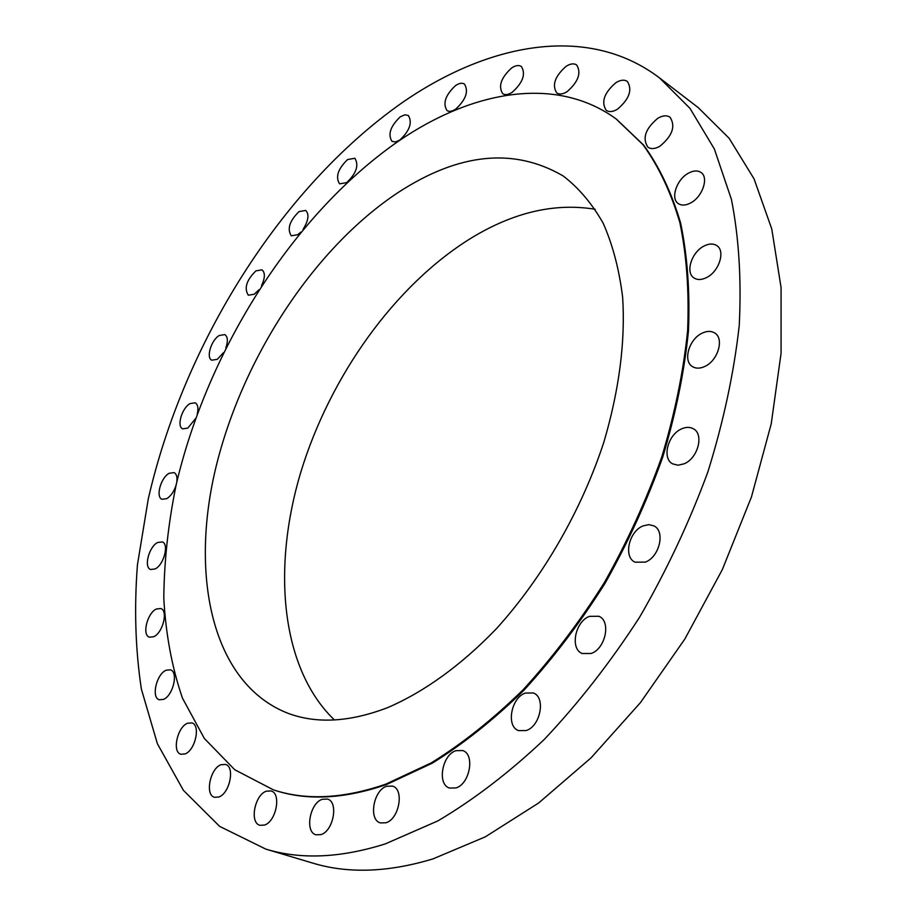 <?xml version="1.0" encoding="UTF-8"?>
<svg xmlns="http://www.w3.org/2000/svg" width="916" height="916" viewBox="0 0 916 916"><rect width="100%" height="100%" fill="white"/><g stroke="black" fill="none" stroke-linecap="round" stroke-linejoin="round"><path stroke-width="1.37" d="M264.438 825.087C276.197 821.675 281.601 793.325 271.056 790.943L266.35 791.184C254.671 794.767 249.312 822.889 259.961 825.305L264.438 825.087M218.775 797.023C229.744 793.588 235.229 766.635 225.508 764.425L221.054 764.711C210.165 768.306 204.715 795.042 214.516 797.286L218.775 797.023M185.043 753.937C195.291 750.41 200.833 725.003 191.902 722.896L187.551 723.239C177.372 726.903 171.864 752.105 180.864 754.246L185.043 753.937M163.472 699.389C173.09 695.725 178.654 671.897 170.445 669.825L166.082 670.237C156.522 674.039 151.003 697.66 159.269 699.767L163.472 699.389M153.716 636.723C162.83 632.899 168.372 610.594 160.792 608.522L156.338 609.014C147.293 612.953 141.785 635.086 149.411 637.181L153.716 636.723M155.113 568.951C163.815 564.943 169.323 544.012 162.281 541.917L157.655 542.49C148.999 546.6 143.537 567.37 150.613 569.5L155.113 568.951M176.777 482.137C177.452 477.099 176.548 473.916 174.051 472.587L169.185 473.274C160.827 477.557 155.411 497.113 162.029 499.289L166.781 498.647C170.88 496.037 173.96 491.606 176.032 485.343M197.238 413.986C198.589 408.17 197.913 404.437 195.211 402.8L190.013 403.601C181.849 408.067 176.479 426.604 182.742 428.848L187.814 428.093L195.6 418.498M225.817 347.931C228.153 341.141 227.821 336.687 224.821 334.58L219.233 335.496C211.172 340.157 205.837 357.847 211.814 360.194L217.287 359.324L223.47 352.671M261.484 285.746C265.148 277.914 265.308 272.613 261.965 269.842L255.907 270.873C246.461 280.181 243.931 288.3 248.316 295.227L254.259 294.231L258.793 289.914M303.116 229.286C308.532 220.481 309.39 214.195 305.669 210.428L299.051 211.585C289.559 220.871 286.96 228.943 291.254 235.801L297.746 234.691L300.746 232.149M346.695 182.616C356.381 173.319 359.106 165.212 354.87 158.273L347.599 159.544C337.97 168.865 335.29 176.971 339.561 183.841L346.695 182.616M399.834 140.045C409.761 130.667 412.589 122.469 408.307 115.427L404.746 114.832L400.315 116.79C390.434 126.202 387.663 134.389 391.991 141.362L395.483 141.946L399.834 140.045M455.653 109.176C465.912 99.672 468.843 91.302 464.458 84.077C462.168 82.658 459.237 83.127 455.641 85.497C445.439 95.046 442.554 103.394 446.997 110.55C449.241 111.924 452.126 111.466 455.653 109.176M512.216 92.287C522.91 82.612 525.967 74.013 521.387 66.502C518.88 64.887 515.639 65.368 511.689 67.933C501.052 77.654 498.064 86.23 502.701 93.672C505.151 95.23 508.323 94.772 512.216 92.287M567.141 91.634C578.351 81.742 581.534 72.856 576.668 64.967C573.92 63.158 570.382 63.616 566.065 66.341C554.913 76.28 551.798 85.154 556.745 92.951C559.424 94.703 562.882 94.268 567.141 91.634M617.498 109.176C629.326 99.054 632.612 89.814 627.357 81.455C624.368 79.44 620.544 79.852 615.873 82.692C604.113 92.882 600.907 102.1 606.255 110.378C609.174 112.302 612.918 111.901 617.498 109.176M659.932 146.216C672.436 135.831 675.813 126.179 670.043 117.248C666.814 115.073 662.726 115.427 657.791 118.29C645.356 128.744 642.07 138.385 647.944 147.213C651.093 149.297 655.089 148.964 659.932 146.216M690.801 202.86C702.526 196.768 708.984 177.509 701.026 172.494C697.591 170.216 693.332 170.479 688.248 173.284C676.569 179.536 670.272 198.635 678.321 203.604C681.664 205.779 685.821 205.528 690.801 202.86M706.671 277.502C719.117 271.502 725.621 250.915 716.804 245.625C713.243 243.335 708.927 243.507 703.866 246.129C691.466 252.312 685.122 272.728 694.053 277.983C697.511 280.147 701.713 279.987 706.671 277.502M704.873 366.423C718.018 360.618 724.476 338.416 714.675 332.966C711.091 330.79 706.866 330.882 702.011 333.229C688.912 339.241 682.638 361.259 692.565 366.675C696.034 368.713 700.145 368.633 704.873 366.423M684.183 463.782C697.958 458.263 704.232 434.23 693.412 428.803C689.943 426.867 685.981 426.902 681.515 428.917C667.81 434.642 661.696 458.504 672.665 463.874L678.058 465.225L684.183 463.782M645.333 562.126C659.566 556.997 665.566 531.017 653.829 525.853L648.746 524.639L643.112 525.899C628.96 531.257 623.109 557.054 635.006 562.172L645.333 562.126M591.152 653.474C605.602 648.768 611.281 620.991 598.904 616.285L589.572 616.331C575.214 621.277 569.66 648.849 582.21 653.52L591.152 653.474M526.196 730.544C540.543 726.262 545.97 697.087 533.318 692.965L525.372 693.057C511.128 697.568 505.804 726.514 518.605 730.625L526.196 730.544M455.95 787.943C469.908 784.027 475.186 754.097 462.672 750.548L455.928 750.673C442.073 754.807 436.875 784.508 449.538 788.058L455.95 787.943M320.909 834.625C333.481 831.155 338.794 801.729 327.447 799.073L322.306 799.279C309.826 802.943 304.559 832.129 316.031 834.808L320.909 834.625M385.934 822.774C399.273 819.133 404.517 789.134 392.483 786.1L386.678 786.26C373.442 790.107 368.243 819.866 380.415 822.923L385.934 822.774M265.732 849.075L312.379 862.998C347.817 873.83 388.018 872.456 432.993 858.887L485.354 836.823L538.665 802.977L591.049 757.853L640.444 702.618L684.813 639.082L722.335 569.592L751.475 496.884L771.226 423.822L781.073 353.221L781.073 287.578L771.764 228.954L754.051 178.86L729.113 138.27L698.232 107.619L659.6 77.974C587.557 23.198 487.14 43.144 400.578 103.794C280.044 189.314 183.669 344.141 148.278 498.911L137.446 564.76C134.091 608.087 135.396 649.524 141.373 689.072L157.38 743.712L183.406 790.336L219.611 826.358L265.732 849.075C300.677 859.78 340.603 858.029 385.499 843.819L437.894 820.885C473.744 799.714 509.216 772.554 544.299 739.418C578.557 703.133 610.285 662.474 639.471 617.43C666.619 570.553 689.427 522.028 707.896 471.855C723.514 421.646 733.956 372.835 739.246 325.42C741.525 279.632 738.937 237.656 731.449 199.493L714.377 149.045L690 108.397L659.6 77.974M273.769 789.958L274.228 790.107C306.837 800.95 344.336 799.061 386.712 784.451L432.306 763.154C463.359 743.884 493.93 719.541 524.032 690.137C553.333 658.1 580.366 622.468 605.11 583.206C628.055 542.478 647.257 500.468 662.715 457.176C675.722 413.906 684.298 371.896 688.454 331.157C690.046 291.838 687.447 255.816 680.634 223.092C671.646 192.704 659.337 166.735 643.73 145.197L616.422 119.149M399.078 140.743C293.864 213.325 207.806 349.294 176.147 484.885C168.246 523.597 164.136 561.394 163.792 598.263C165.75 634.181 171.968 667.466 182.444 698.095L204.337 738.456L234.736 769.726L273.323 789.821C305.921 800.653 343.42 798.752 385.796 784.142L431.39 762.822C462.443 743.54 493.026 719.186 523.116 689.759C552.44 657.711 579.473 622.056 604.228 582.782C627.185 542.032 646.398 499.999 661.856 456.683C674.874 413.402 683.462 371.381 687.63 330.63C689.233 291.299 686.634 255.266 679.844 222.542C670.856 192.142 658.558 166.174 642.952 144.636L616.044 118.862C556.012 75.33 472.77 90.478 399.078 140.743M387.376 707.736C423.696 692.233 461.172 665.36 496.472 628.639C542.799 577.549 581.454 510.578 603.93 441.947C619.227 389.85 625.468 341.611 622.64 297.231C619.182 269.373 612.69 244.675 603.14 223.161C592.08 203.684 578.775 187.963 563.226 175.986C514.025 147.304 458.95 152.846 398.002 192.612C313.352 248.637 241.961 358.82 215.615 468.545C189.589 577.733 212.661 684.492 288.643 713.541C317.085 723.949 349.992 722.003 387.376 707.736M595.24 209.295C554.947 202.642 513.601 212.237 471.213 238.08C394.75 285.208 329.852 376.453 300.654 472.667C271.949 568.653 280.88 668.428 334.397 719.953M274.228 790.107L273.323 789.821M616.812 119.424L616.044 118.862"/></g></svg>
